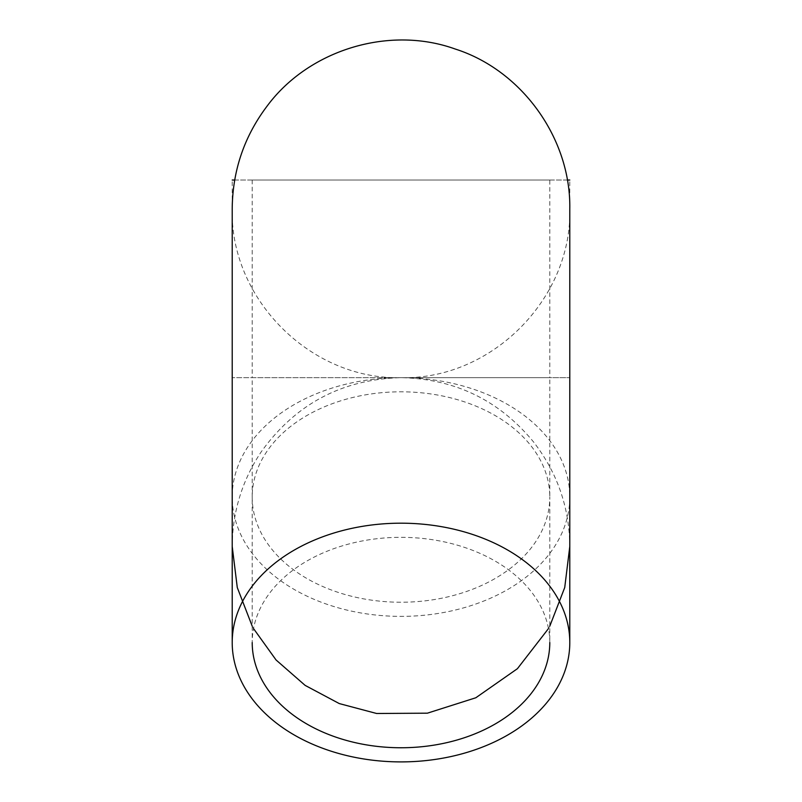 <?xml version="1.0" encoding="UTF-8"?>
<svg xmlns="http://www.w3.org/2000/svg" width="802" height="802" viewBox="0 0 802 802"><rect width="100%" height="100%" fill="white"/><g stroke="black" fill="none" stroke-linecap="round" stroke-linejoin="round"><path stroke-width="0.6" stroke-dasharray="4.01 3.01" d="M252.209 180.039L252.209 377.662L401 377.662L252.209 377.662L252.209 642.542A148.791 105.212 0 0 1 401 537.33A148.791 105.212 0 0 1 549.791 642.542L549.791 497.019A148.791 105.212 0 0 1 401 602.232A148.791 105.212 0 0 1 252.209 497.019A148.791 105.212 0 0 1 401 391.807A148.791 105.212 0 0 1 549.791 497.019L549.791 377.662L401 377.662L569.791 377.662L401 377.662A168.791 119.358 180 0 0 232.209 497.019A168.791 119.358 180 0 0 401 616.377A168.791 119.358 180 0 0 569.791 497.019A168.791 119.358 180 0 0 401 377.662L232.209 377.662L549.791 377.662L549.791 180.039L252.209 180.039L549.791 180.039M567.315 180.039L401 180.039L569.791 180.039L569.791 377.662L569.791 208.871C572.117 299.076 491.205 379.988 401 377.662C455.085 378.855 499.315 400.338 533.681 442.123C557.4 472.859 569.44 507.636 569.791 546.463L569.791 497.019M232.209 497.019L232.209 546.463C232.43 512.087 242.074 480.598 261.121 451.987C295.437 404.048 342.063 379.276 401 377.662C310.795 379.988 229.883 299.076 232.209 208.871L232.209 377.662L232.209 180.039L401 180.039L234.685 180.039M252.209 626.161L253.522 628.578M548.478 628.578L549.791 626.161"/><path stroke-width="1.2" d="M549.791 642.542A148.791 105.212 0 0 1 401 747.755A148.791 105.212 0 0 1 252.209 642.542M401 761.9A168.791 119.358 180 0 0 569.791 642.542A168.791 119.358 180 0 0 401 523.185A168.791 119.358 180 0 0 232.209 642.542A168.791 119.358 180 0 0 401 761.9M569.791 180.039L567.315 180.039M234.685 180.039L232.209 180.039M569.791 497.019L569.791 642.542M232.209 497.019L232.209 642.542M549.791 626.161L564.728 587.515L569.791 546.463L569.791 208.871C571.004 138.696 522.042 70.295 455.265 49.042C389.351 25.243 308.86 49.694 267.096 106.105C244.169 136.52 232.54 170.776 232.209 208.871L232.209 546.463L237.282 587.535L252.209 626.161M253.522 628.578L276.048 659.956L305.141 685.389L339.286 703.575L376.629 713.489L427.396 713.178L475.817 697.77L517.4 668.708L548.478 628.578"/></g></svg>
